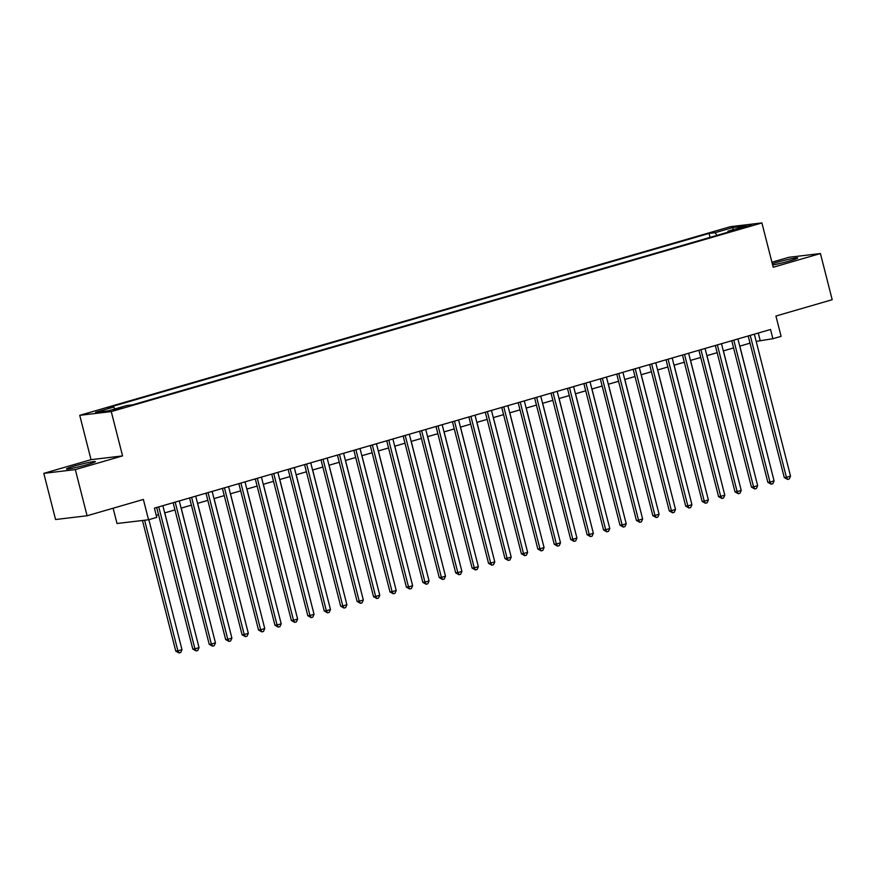 <?xml version="1.0" encoding="UTF-8"?>
<svg xmlns="http://www.w3.org/2000/svg" width="876" height="876" viewBox="0 0 876 876"><rect width="100%" height="100%" fill="white"/><g stroke="black" fill="none" stroke-linecap="round" stroke-linejoin="round"><path stroke-width="1.31" d="M87.567 464.499A14.892 0.975 -14.3 0 0 95.353 461.608A14.892 0.975 -14.3 0 0 74.274 466.076A14.892 0.975 -14.3 0 0 66.488 468.967A14.892 0.975 -14.3 0 0 87.567 464.499M772.621 265.001A14.892 0.975 -14.3 0 0 789.955 260.818A14.892 0.975 -14.3 0 0 797.74 257.938A14.892 0.975 -14.3 0 0 776.662 262.406A14.892 0.975 -14.3 0 0 772.303 263.753M122.279 408.03L113.628 409.858L122.279 408.03M113.124 508.222L117.023 523.509L148.548 519.764L156.76 517.377L154.406 508.146L770.541 329.485L772.884 338.716L781.107 336.34L775.928 316.028L832.2 299.712L820.429 253.547L788.904 257.292L771.92 262.22M43.8 473.358L55.571 519.523L87.096 515.767L75.325 469.602L122.563 455.903L111.263 411.589L79.738 415.334L91.038 459.659L43.8 473.358L75.325 469.602M111.263 411.589L761.901 222.92L730.376 226.676L79.738 415.334M743.067 227.103L736.355 229.304L751.444 225.329L743.067 227.103L743.275 227.924M717.028 235.37L715.013 232.72L709.056 233.421L107.704 407.8L113.672 407.088L95.604 412.333L108.547 410.789L126.626 405.544L132.594 404.832L733.935 230.465L727.967 231.176L727.759 232.26M715.013 232.72L733.092 227.475L746.045 225.931L727.967 231.176M148.548 519.764L143.368 499.451L87.096 515.767M761.901 222.92L773.201 267.246L820.429 253.547M756.174 341.377L772.884 338.716M156.246 515.34L158.534 514.683M164.688 512.898L174.97 509.909M181.124 508.135L191.395 505.145M197.549 503.361L207.831 500.382M213.985 498.597L224.256 495.619M230.41 493.834L240.692 490.856M246.846 489.071L257.117 486.092M263.271 484.308L273.553 481.329M279.696 479.544L289.978 476.566M296.132 474.781L306.414 471.803M312.557 470.018L322.839 467.039M328.993 465.255L339.275 462.276M345.418 460.491L355.7 457.502M361.854 455.728L372.136 452.739M378.279 450.954L388.561 447.975M394.715 446.191L404.986 443.212M411.14 441.427L421.422 438.449M427.576 436.664L437.847 433.686M444.001 431.901L454.283 428.922M460.437 427.138L470.708 424.159M476.862 422.374L487.144 419.396M493.298 417.611L503.569 414.633M509.722 412.848L520.005 409.869M526.158 408.085L536.43 405.095M542.583 403.321L552.865 400.332M559.008 398.547L569.29 395.569M575.444 393.784L585.726 390.805M591.869 389.021L602.151 386.042M608.305 384.257L618.587 381.279M624.73 379.494L635.012 376.516M641.166 374.731L651.448 371.752M657.591 369.968L667.873 366.989M674.027 365.204L684.298 362.226M690.452 360.441L700.734 357.463M706.888 355.678L717.159 352.689M723.313 350.915L733.595 347.925M739.749 346.151L750.02 343.162M758.277 333.044L760.105 340.238M710.064 237.385L709.056 233.421M113.672 407.088L115.052 408.906M732.752 229.786L733.092 227.475M122.563 455.903L91.038 459.659M748.192 335.968L784.283 477.573L786.418 477.31L750.228 335.377M790.524 476.128L789.265 478.953L787.623 479.435L786.418 477.31L790.524 476.128L754.345 334.183M787.623 479.435L784.283 477.573M773.398 478.176L739.826 346.119M731.756 340.731L767.858 482.337L769.982 482.085L733.803 340.14M774.088 480.891L772.829 483.727L771.187 484.198L769.982 482.085L774.088 480.891L737.91 338.946M771.187 484.198L767.858 482.337M715.331 345.494L751.422 487.1L753.557 486.848L717.367 344.903M757.663 485.654L756.404 488.49L754.762 488.961L753.557 486.848L757.663 485.654L721.485 343.71M754.762 488.961L751.422 487.1M698.895 350.258L734.997 491.863L737.121 491.611L700.942 349.666M741.227 490.418L739.968 493.254L738.326 493.725L737.121 491.611L741.227 490.418L705.049 348.473M738.326 493.725L734.997 491.863M682.47 355.021L718.561 496.626L720.696 496.374L684.517 354.43M724.802 495.181L723.543 498.017L721.901 498.488L720.696 496.374L724.802 495.181L688.624 353.236M721.901 498.488L718.561 496.626M756.973 482.939L723.39 350.882M740.538 487.702L706.965 355.656M724.113 492.465L690.54 360.419M707.677 497.229L674.104 365.183M666.034 359.784L702.136 501.39L704.26 501.138L668.081 359.193M708.366 499.944L707.107 502.78L705.465 503.251L704.26 501.138L708.366 499.944L672.188 358.01M705.465 503.251L702.136 501.39M691.252 501.992L657.679 369.946M649.609 364.558L685.7 506.153L687.835 505.901L651.656 363.956M691.941 504.707L690.682 507.543L689.04 508.025L687.835 505.901L691.941 504.707L655.763 362.774M689.04 508.025L685.7 506.153M674.816 506.766L641.243 374.709M633.173 369.322L669.275 510.916L671.399 510.664L635.22 368.719M675.505 509.471L674.246 512.307L672.604 512.788L671.399 510.664L675.505 509.471L639.327 367.537M672.604 512.788L669.275 510.916M658.391 511.529L624.818 379.472M616.748 374.085L652.839 515.679L654.974 515.427L618.795 373.494M659.08 514.234L657.821 517.07L656.179 517.552L654.974 515.427L659.08 514.234L622.902 372.3M656.179 517.552L652.839 515.679M641.955 516.293L608.382 384.235M600.323 378.848L636.414 520.443L638.538 520.191L602.36 378.257M642.645 518.997L641.385 521.833L639.743 522.315L638.538 520.191L642.645 518.997L606.466 377.063M639.743 522.315L636.414 520.443M625.53 521.056L591.957 388.999M583.887 383.611L619.978 525.206L622.113 524.954L585.934 383.02M626.22 523.771L624.96 526.596L623.318 527.078L622.113 524.954L626.22 523.771L590.041 381.826M623.318 527.078L619.978 525.206M609.094 525.819L575.521 393.762M567.462 388.375L603.553 529.98L605.677 529.717L569.499 387.783M609.784 528.535L608.524 531.36L606.882 531.841L605.677 529.717L609.784 528.535L573.605 386.59M606.882 531.841L603.553 529.98M592.669 530.582L559.096 398.525M551.026 393.138L587.117 534.743L589.252 534.491L553.074 392.547M593.359 533.298L592.099 536.134L590.457 536.605L589.252 534.491L593.359 533.298L557.18 391.353M590.457 536.605L587.117 534.743M576.233 535.346L542.66 403.288M559.808 540.109L526.235 408.063M543.372 544.872L509.799 412.826M534.601 397.901L570.692 539.506L572.816 539.255L536.638 397.31M576.934 538.061L575.674 540.897L574.021 541.368L572.816 539.255L576.934 538.061L540.744 396.116M574.021 541.368L570.692 539.506M518.165 402.664L554.256 544.27L556.391 544.018L520.213 402.073M560.498 542.824L559.238 545.66L557.596 546.131L556.391 544.018L560.498 542.824L524.319 400.88M557.596 546.131L554.256 544.27M501.74 407.428L537.831 549.033L539.955 548.781L503.777 406.836M544.073 547.588L542.813 550.424L541.171 550.894L539.955 548.781L544.073 547.588L507.883 405.643M541.171 550.894L537.831 549.033M526.947 549.635L493.374 417.589M485.304 412.191L521.395 553.796L523.53 553.544L487.352 411.6M527.637 552.351L526.377 555.187L524.735 555.658L523.53 553.544L527.637 552.351L491.458 410.417M524.735 555.658L521.395 553.796M510.522 554.399L476.938 422.352M468.879 416.954L504.97 558.559L507.105 558.308L470.916 416.363M511.212 557.114L509.952 559.95L508.31 560.432L507.105 558.308L511.212 557.114L475.033 415.18M508.31 560.432L504.97 558.559M494.086 559.162L460.513 427.116M452.443 421.728L488.545 563.323L490.67 563.071L454.491 421.126M494.776 561.877L493.516 564.713L491.874 565.195L490.67 563.071L494.776 561.877L458.597 419.943M491.874 565.195L488.545 563.323M477.661 563.936L444.088 431.879M436.018 426.492L472.109 568.086L474.245 567.834L438.055 425.9M478.351 566.641L477.091 569.477L475.449 569.958L474.245 567.834L478.351 566.641L442.172 424.707M475.449 569.958L472.109 568.086M461.225 568.699L427.652 436.642M419.582 431.255L455.684 572.849L457.809 572.597L421.63 430.663M461.915 571.404L460.656 574.24L459.013 574.722L457.809 572.597L461.915 571.404L425.736 429.47M459.013 574.722L455.684 572.849M444.8 573.462L411.227 441.405M403.157 436.018L439.248 577.612L441.384 577.361L405.205 435.427M445.49 576.178L444.231 579.003L442.588 579.485L441.384 577.361L445.49 576.178L409.311 434.233M442.588 579.485L439.248 577.612M428.364 578.226L394.791 446.169M386.721 440.781L422.823 582.387L424.948 582.124L388.769 440.19M429.054 580.941L427.795 583.766L426.152 584.248L424.948 582.124L429.054 580.941L392.875 438.996M426.152 584.248L422.823 582.387M411.939 582.989L378.366 450.932M370.296 445.545L406.387 587.15L408.523 586.898L372.344 444.953M412.629 585.705L411.37 588.541L409.727 589.011L408.523 586.898L412.629 585.705L376.45 443.76M409.727 589.011L406.387 587.15M353.871 450.308L389.962 591.913L392.087 591.661L355.908 449.716M396.193 590.468L394.934 593.304L393.291 593.775L392.087 591.661L396.193 590.468L360.014 448.523M393.291 593.775L389.962 591.913M337.435 455.071L373.526 596.676L375.662 596.425L339.483 454.48M379.768 595.231L378.509 598.067L376.866 598.538L375.662 596.425L379.768 595.231L343.589 453.286M376.866 598.538L373.526 596.676M395.503 587.752L361.93 455.695M379.078 592.515L345.505 460.469M362.642 597.279L329.069 465.233M321.01 459.834L357.101 601.44L359.226 601.188L323.047 459.243M363.332 599.994L362.073 602.83L360.43 603.301L359.226 601.188L363.332 599.994L327.153 458.049M360.43 603.301L357.101 601.44M346.217 602.042L312.644 469.996M304.574 464.598L340.665 606.203L342.801 605.951L306.622 464.006M346.907 604.758L345.648 607.594L344.005 608.064L342.801 605.951L346.907 604.758L310.728 462.813M344.005 608.064L340.665 606.203M329.781 606.805L296.208 474.759M288.149 469.361L324.24 610.966L326.365 610.714L290.186 468.769M330.482 609.521L329.223 612.357L327.569 612.828L326.365 610.714L330.482 609.521L294.292 467.587M327.569 612.828L324.24 610.966M313.356 611.568L279.783 479.522M271.713 474.135L307.805 615.729L309.94 615.478L273.761 473.533M314.046 614.284L312.787 617.12L311.144 617.602L309.94 615.478L314.046 614.284L277.867 472.35M311.144 617.602L307.805 615.729M296.92 616.343L263.347 484.286M255.288 478.898L291.38 620.493L293.504 620.241L257.325 478.307M297.621 619.047L296.362 621.883L294.719 622.365L293.504 620.241L297.621 619.047L261.431 477.113M294.719 622.365L291.38 620.493M238.852 483.661L274.944 625.256L277.079 625.004L240.9 483.07M281.185 623.811L279.926 626.647L278.283 627.128L277.079 625.004L281.185 623.811L245.006 481.877M278.283 627.128L274.944 625.256M222.427 488.425L258.519 630.019L260.654 629.767L224.464 487.833M264.76 628.585L263.501 631.41L261.858 631.892L260.654 629.767L264.76 628.585L228.581 486.64M261.858 631.892L258.519 630.019M280.495 621.106L246.922 489.049M264.059 625.869L230.487 493.812M247.634 630.632L214.062 498.575M205.991 493.188L242.094 634.793L244.218 634.531L208.039 492.597M248.324 633.348L247.065 636.173L245.422 636.655L244.218 634.531L248.324 633.348L212.145 491.403M245.422 636.655L242.094 634.793M231.209 635.396L197.626 503.339M189.566 497.951L225.658 639.557L227.793 639.294L191.603 497.36M231.899 638.111L230.64 640.947L228.997 641.418L227.793 639.294L231.899 638.111L195.72 496.166M228.997 641.418L225.658 639.557M214.773 640.159L181.201 508.102M173.13 502.714L209.233 644.32L211.357 644.068L175.178 502.123M215.463 642.875L214.204 645.711L212.561 646.181L211.357 644.068L215.463 642.875L179.284 500.93M212.561 646.181L209.233 644.32M198.348 644.922L164.776 512.865M156.705 507.478L192.797 649.083L194.932 648.831L158.753 506.886M199.038 647.638L197.779 650.474L196.136 650.945L194.932 648.831L199.038 647.638L162.859 505.693M196.136 650.945L192.797 649.083M142.459 520.486L175.758 651.109L177.883 650.857L181.989 649.663L148.854 519.665M144.595 520.235L177.883 650.857L179.087 652.97L175.758 651.109M181.989 649.663L180.73 652.5L179.087 652.97M739.618 228.822L739.453 228.154"/></g></svg>
